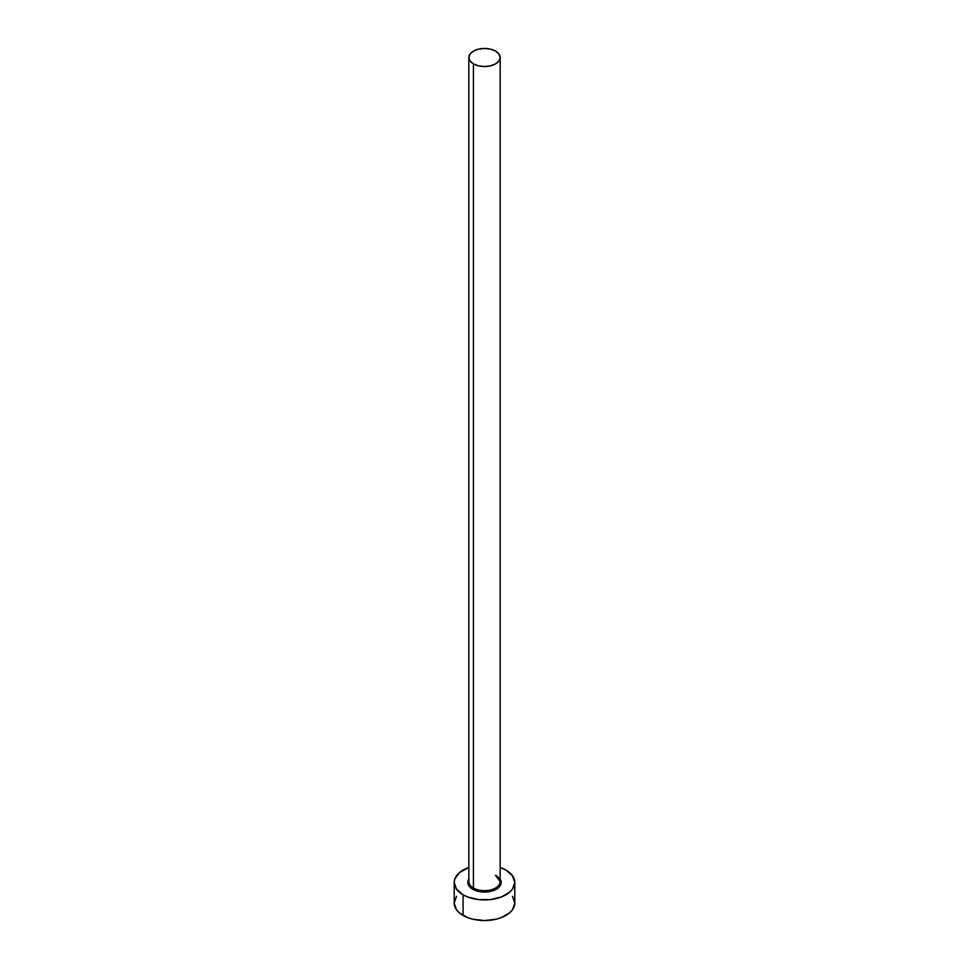 <?xml version="1.0" encoding="UTF-8"?>
<svg xmlns="http://www.w3.org/2000/svg" width="969" height="969" viewBox="0 0 969 969"><rect width="100%" height="100%" fill="white"/><g stroke="black" fill="none" stroke-linecap="round" stroke-linejoin="round"><path stroke-width="1.45" d="M468.984 880.385A15.661 9.036 0 0 0 473.429 887.992L472.715 889.227A16.667 9.629 180 0 1 468.839 879.125M468.839 57.486L468.839 881.608A15.661 9.036 0 0 0 473.429 887.992A15.661 9.036 0 0 0 490.496 889.954A15.661 9.036 0 0 0 500.161 881.608L500.161 57.486A15.661 9.036 180 0 1 490.496 65.844A15.661 9.036 180 0 1 473.429 63.881L473.429 887.992L473.429 63.881A15.661 9.036 180 0 1 468.839 57.486A15.661 9.036 180 0 1 478.504 49.14A15.661 9.036 180 0 1 495.571 51.103A15.661 9.036 180 0 1 500.161 57.486L498.962 54.034L495.571 51.103L490.496 49.14L484.5 48.45L478.504 49.14L473.429 51.103L470.038 54.034L468.839 57.486L470.038 60.95L473.429 63.881L478.504 65.844L484.5 66.534L490.496 65.844L495.571 63.881L498.962 60.95L500.161 57.486M456.496 896.349L454.195 903.047A30.305 17.503 0 0 0 463.073 915.426L463.073 894.799L467.664 896.979L478.589 899.595L490.411 899.595L501.336 896.979L509.706 892.146L512.504 889.118L514.805 882.432L512.504 875.734L505.927 870.053L500.161 867.449A30.305 17.503 180 0 1 505.927 870.053A30.305 17.503 180 0 1 514.805 882.432A30.305 17.503 180 0 1 496.104 898.59A30.305 17.503 180 0 1 463.073 894.799L463.073 915.426A30.305 17.503 0 0 0 496.104 919.218A30.305 17.503 0 0 0 514.805 903.047L512.504 896.349M463.073 894.799A30.305 17.503 180 0 1 454.195 882.432A30.305 17.503 180 0 1 468.839 867.449L459.294 872.706L454.776 879.016L454.195 882.432L456.496 889.118L463.073 894.799M499.907 878.75L500.852 880.555L500.852 884.309L498.357 887.774L490.883 891.323L484.5 892.049L478.117 891.323L470.643 887.774L468.148 884.309L468.148 880.555L469.093 878.75M454.195 882.432L454.195 903.047L456.496 909.746L459.294 912.774L467.664 917.607L472.896 919.218L484.5 920.55L496.104 919.218L501.336 917.607L509.706 912.774L512.504 909.746L514.805 903.047L514.805 882.432M500.161 879.125A16.667 9.629 180 0 1 493.463 890.547A16.667 9.629 180 0 1 472.715 889.227L473.429 887.992A15.661 9.036 0 0 0 489.502 890.172A15.661 9.036 0 0 0 500.016 882.82A15.661 9.036 0 0 0 495.571 875.213M500.161 881.608L495.777 875.673"/></g></svg>
